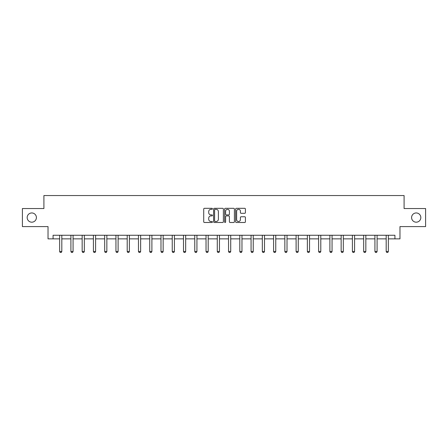 <?xml version="1.0" encoding="UTF-8"?>
<svg xmlns="http://www.w3.org/2000/svg" width="448" height="448" viewBox="0 0 448 448"><rect width="100%" height="100%" fill="white"/><g stroke="black" fill="none" stroke-linecap="round" stroke-linejoin="round"><path stroke-width="0.67" d="M212.453 208.813A0.498 0.498 0 0 0 211.954 208.32L204.428 208.32A0.711 0.711 0 0 0 203.717 209.026L203.717 221.782A0.711 0.711 0 0 0 204.428 222.488L211.954 222.488A0.498 0.498 0 0 0 212.453 221.99A0.498 0.498 0 0 0 211.954 221.497L210.98 221.497A2.268 2.268 0 0 1 208.712 219.229L208.712 218.165A2.268 2.268 0 0 1 210.98 215.897L211.954 215.897A0.498 0.498 0 0 0 212.453 215.404A0.498 0.498 0 0 0 211.954 214.906L210.98 214.906A2.268 2.268 0 0 1 208.712 212.638L208.712 211.579A2.268 2.268 0 0 1 210.98 209.311L211.954 209.311A0.498 0.498 0 0 0 212.453 208.813M411.594 217.571A4.62 4.62 0 0 0 416.214 222.186A4.62 4.62 0 0 0 420.834 217.571A4.62 4.62 0 0 0 416.214 212.951A4.62 4.62 0 0 0 411.594 217.571M27.166 217.571A4.62 4.62 0 0 0 31.786 222.186A4.62 4.62 0 0 0 36.406 217.571A4.62 4.62 0 0 0 31.786 212.951A4.62 4.62 0 0 0 27.166 217.571M244.703 213.315A0.711 0.711 0 0 0 245.414 212.604L245.414 209.026A0.711 0.711 0 0 0 244.703 208.32L236.348 208.32A0.711 0.711 0 0 0 235.637 209.026L235.637 221.782A0.711 0.711 0 0 0 236.348 222.488L244.703 222.488A0.711 0.711 0 0 0 245.414 221.782L245.414 217.459A0.711 0.711 0 0 0 244.703 216.748L241.13 216.748A0.711 0.711 0 0 0 240.419 217.459L240.419 219.598A1.893 1.893 0 0 1 238.526 221.497A1.893 1.893 0 0 1 236.628 219.598L236.628 211.204A1.893 1.893 0 0 1 238.526 209.311A1.893 1.893 0 0 1 240.419 211.204L240.419 212.604A0.711 0.711 0 0 0 241.13 213.315L244.703 213.315M53.077 238.862L53.077 235.25L394.923 235.25L394.923 238.862L399.974 238.862L399.974 226.593L425.6 226.593L425.6 208.544L404.09 208.544L404.09 195.552L43.91 195.552L43.91 208.544L22.4 208.544L22.4 226.593L48.026 226.593L48.026 238.862L59.646 238.862M223.378 209.026A0.711 0.711 0 0 0 222.673 208.32L214.312 208.32A0.711 0.711 0 0 0 213.601 209.026L213.601 221.782A0.711 0.711 0 0 0 214.312 222.488L222.673 222.488A0.711 0.711 0 0 0 223.378 221.782L223.378 209.026M225.327 208.32L233.688 208.32A0.711 0.711 0 0 1 234.399 209.026L234.399 221.782A0.711 0.711 0 0 1 233.688 222.488L230.11 222.488A0.711 0.711 0 0 1 229.404 221.782L229.404 216.608A0.711 0.711 0 0 0 228.693 215.897L226.318 215.897A0.711 0.711 0 0 0 225.613 216.608L225.613 221.99A0.498 0.498 0 0 1 225.114 222.488A0.498 0.498 0 0 1 224.622 221.99L224.622 209.026A0.711 0.711 0 0 1 225.327 208.32M61.813 238.862L70.907 238.862M73.069 238.862L82.163 238.862M84.33 238.862L93.425 238.862M95.592 238.862L104.686 238.862M106.854 238.862L115.948 238.862M118.11 238.862L127.204 238.862M129.371 238.862L138.466 238.862M140.633 238.862L149.727 238.862M151.894 238.862L160.989 238.862M163.15 238.862L172.245 238.862M174.412 238.862L183.506 238.862M185.674 238.862L194.768 238.862M196.93 238.862L206.03 238.862M208.191 238.862L217.286 238.862M219.453 238.862L228.547 238.862M230.714 238.862L239.809 238.862M241.97 238.862L251.07 238.862M253.232 238.862L262.326 238.862M264.494 238.862L273.588 238.862M275.755 238.862L284.85 238.862M287.011 238.862L296.106 238.862M298.273 238.862L307.367 238.862M309.534 238.862L318.629 238.862M320.796 238.862L329.89 238.862M332.052 238.862L341.146 238.862M343.314 238.862L352.408 238.862M354.575 238.862L363.67 238.862M365.837 238.862L374.931 238.862M377.093 238.862L386.187 238.862M388.354 238.862L394.923 238.862M215.09 209.311A0.498 0.498 0 0 0 214.592 209.804L214.592 220.998A0.498 0.498 0 0 0 215.09 221.497L216.115 221.497A2.268 2.268 0 0 0 218.383 219.229L218.383 211.579A2.268 2.268 0 0 0 216.115 209.311L215.09 209.311M229.404 211.243A1.893 1.893 0 0 0 227.506 209.345A1.893 1.893 0 0 0 225.613 211.243L225.613 214.2A0.711 0.711 0 0 0 226.318 214.906L228.693 214.906A0.711 0.711 0 0 0 229.404 214.2L229.404 211.243M61.897 235.25L61.846 235.407A0.722 0.722 0 0 0 61.813 235.626L61.813 251.507L61.27 252.448L60.189 252.448L59.646 251.507L59.646 235.626A0.722 0.722 0 0 0 59.612 235.407L59.562 235.25M59.646 251.507L61.813 251.507M73.153 235.25L73.102 235.407A0.722 0.722 0 0 0 73.069 235.626L73.069 251.507L72.531 252.448L71.445 252.448L70.907 251.507L70.907 235.626A0.722 0.722 0 0 0 70.874 235.407L70.823 235.25M70.907 251.507L73.069 251.507M84.414 235.25L84.364 235.407A0.722 0.722 0 0 0 84.33 235.626L84.33 251.507L83.787 252.448L82.706 252.448L82.163 251.507L82.163 235.626A0.722 0.722 0 0 0 82.13 235.407L82.079 235.25M82.163 251.507L84.33 251.507M95.676 235.25L95.626 235.407A0.722 0.722 0 0 0 95.592 235.626L95.592 251.507L95.049 252.448L93.968 252.448L93.425 251.507L93.425 235.626A0.722 0.722 0 0 0 93.391 235.407L93.341 235.25M93.425 251.507L95.592 251.507M106.938 235.25L106.887 235.407A0.722 0.722 0 0 0 106.854 235.626L106.854 251.507L106.31 252.448L105.23 252.448L104.686 251.507L104.686 235.626A0.722 0.722 0 0 0 104.653 235.407L104.602 235.25M104.686 251.507L106.854 251.507M118.194 235.25L118.143 235.407A0.722 0.722 0 0 0 118.11 235.626L118.11 251.507L117.572 252.448L116.486 252.448L115.948 251.507L115.948 235.626A0.722 0.722 0 0 0 115.914 235.407L115.864 235.25M115.948 251.507L118.11 251.507M129.455 235.25L129.405 235.407A0.722 0.722 0 0 0 129.371 235.626L129.371 251.507L128.828 252.448L127.747 252.448L127.204 251.507L127.204 235.626A0.722 0.722 0 0 0 127.17 235.407L127.12 235.25M127.204 251.507L129.371 251.507M140.717 235.25L140.666 235.407A0.722 0.722 0 0 0 140.633 235.626L140.633 251.507L140.09 252.448L139.009 252.448L138.466 251.507L138.466 235.626A0.722 0.722 0 0 0 138.432 235.407L138.382 235.25M138.466 251.507L140.633 251.507M151.973 235.25L151.928 235.407A0.722 0.722 0 0 0 151.894 235.626L151.894 251.507L151.351 252.448L150.27 252.448L149.727 251.507L149.727 235.626A0.722 0.722 0 0 0 149.694 235.407L149.643 235.25M149.727 251.507L151.894 251.507M163.234 235.25L163.184 235.407A0.722 0.722 0 0 0 163.15 235.626L163.15 251.507L162.613 252.448L161.526 252.448L160.989 251.507L160.989 235.626A0.722 0.722 0 0 0 160.955 235.407L160.905 235.25M160.989 251.507L163.15 251.507M174.496 235.25L174.446 235.407A0.722 0.722 0 0 0 174.412 235.626L174.412 251.507L173.869 252.448L172.788 252.448L172.245 251.507L172.245 235.626A0.722 0.722 0 0 0 172.211 235.407L172.161 235.25M172.245 251.507L174.412 251.507M185.758 235.25L185.707 235.407A0.722 0.722 0 0 0 185.674 235.626L185.674 251.507L185.13 252.448L184.05 252.448L183.506 251.507L183.506 235.626A0.722 0.722 0 0 0 183.473 235.407L183.422 235.25M183.506 251.507L185.674 251.507M197.014 235.25L196.969 235.407A0.722 0.722 0 0 0 196.93 235.626L196.93 251.507L196.392 252.448L195.306 252.448L194.768 251.507L194.768 235.626A0.722 0.722 0 0 0 194.734 235.407L194.684 235.25M194.768 251.507L196.93 251.507M208.275 235.25L208.225 235.407A0.722 0.722 0 0 0 208.191 235.626L208.191 251.507L207.654 252.448L206.567 252.448L206.03 251.507L206.03 235.626A0.722 0.722 0 0 0 205.99 235.407L205.946 235.25M206.03 251.507L208.191 251.507M219.537 235.25L219.486 235.407A0.722 0.722 0 0 0 219.453 235.626L219.453 251.507L218.91 252.448L217.829 252.448L217.286 251.507L217.286 235.626A0.722 0.722 0 0 0 217.252 235.407L217.202 235.25M217.286 251.507L219.453 251.507M230.798 235.25L230.748 235.407A0.722 0.722 0 0 0 230.714 235.626L230.714 251.507L230.171 252.448L229.09 252.448L228.547 251.507L228.547 235.626A0.722 0.722 0 0 0 228.514 235.407L228.463 235.25M228.547 251.507L230.714 251.507M242.054 235.25L242.01 235.407A0.722 0.722 0 0 0 241.97 235.626L241.97 251.507L241.433 252.448L240.346 252.448L239.809 251.507L239.809 235.626A0.722 0.722 0 0 0 239.775 235.407L239.725 235.25M239.809 251.507L241.97 251.507M253.316 235.25L253.266 235.407A0.722 0.722 0 0 0 253.232 235.626L253.232 251.507L252.694 252.448L251.608 252.448L251.07 251.507L251.07 235.626A0.722 0.722 0 0 0 251.031 235.407L250.986 235.25M251.07 251.507L253.232 251.507M264.578 235.25L264.527 235.407A0.722 0.722 0 0 0 264.494 235.626L264.494 251.507L263.95 252.448L262.87 252.448L262.326 251.507L262.326 235.626A0.722 0.722 0 0 0 262.293 235.407L262.242 235.25M262.326 251.507L264.494 251.507M275.839 235.25L275.789 235.407A0.722 0.722 0 0 0 275.755 235.626L275.755 251.507L275.212 252.448L274.131 252.448L273.588 251.507L273.588 235.626A0.722 0.722 0 0 0 273.554 235.407L273.504 235.25M273.588 251.507L275.755 251.507M287.095 235.25L287.045 235.407A0.722 0.722 0 0 0 287.011 235.626L287.011 251.507L286.474 252.448L285.387 252.448L284.85 251.507L284.85 235.626A0.722 0.722 0 0 0 284.816 235.407L284.766 235.25M284.85 251.507L287.011 251.507M298.357 235.25L298.306 235.407A0.722 0.722 0 0 0 298.273 235.626L298.273 251.507L297.73 252.448L296.649 252.448L296.106 251.507L296.106 235.626A0.722 0.722 0 0 0 296.072 235.407L296.027 235.25M296.106 251.507L298.273 251.507M309.618 235.25L309.568 235.407A0.722 0.722 0 0 0 309.534 235.626L309.534 251.507L308.991 252.448L307.91 252.448L307.367 251.507L307.367 235.626A0.722 0.722 0 0 0 307.334 235.407L307.283 235.25M307.367 251.507L309.534 251.507M320.88 235.25L320.83 235.407A0.722 0.722 0 0 0 320.796 235.626L320.796 251.507L320.253 252.448L319.172 252.448L318.629 251.507L318.629 235.626A0.722 0.722 0 0 0 318.595 235.407L318.545 235.25M318.629 251.507L320.796 251.507M332.136 235.25L332.086 235.407A0.722 0.722 0 0 0 332.052 235.626L332.052 251.507L331.514 252.448L330.428 252.448L329.89 251.507L329.89 235.626A0.722 0.722 0 0 0 329.857 235.407L329.806 235.25M329.89 251.507L332.052 251.507M343.398 235.25L343.347 235.407A0.722 0.722 0 0 0 343.314 235.626L343.314 251.507L342.77 252.448L341.69 252.448L341.146 251.507L341.146 235.626A0.722 0.722 0 0 0 341.113 235.407L341.062 235.25M341.146 251.507L343.314 251.507M354.659 235.25L354.609 235.407A0.722 0.722 0 0 0 354.575 235.626L354.575 251.507L354.032 252.448L352.951 252.448L352.408 251.507L352.408 235.626A0.722 0.722 0 0 0 352.374 235.407L352.324 235.25M352.408 251.507L354.575 251.507M365.921 235.25L365.87 235.407A0.722 0.722 0 0 0 365.837 235.626L365.837 251.507L365.294 252.448L364.213 252.448L363.67 251.507L363.67 235.626A0.722 0.722 0 0 0 363.636 235.407L363.586 235.25M363.67 251.507L365.837 251.507M377.177 235.25L377.126 235.407A0.722 0.722 0 0 0 377.093 235.626L377.093 251.507L376.555 252.448L375.469 252.448L374.931 251.507L374.931 235.626A0.722 0.722 0 0 0 374.898 235.407L374.847 235.25M374.931 251.507L377.093 251.507M388.438 235.25L388.388 235.407A0.722 0.722 0 0 0 388.354 235.626L388.354 251.507L387.811 252.448L386.73 252.448L386.187 251.507L386.187 235.626A0.722 0.722 0 0 0 386.154 235.407L386.103 235.25M386.187 251.507L388.354 251.507"/></g></svg>
